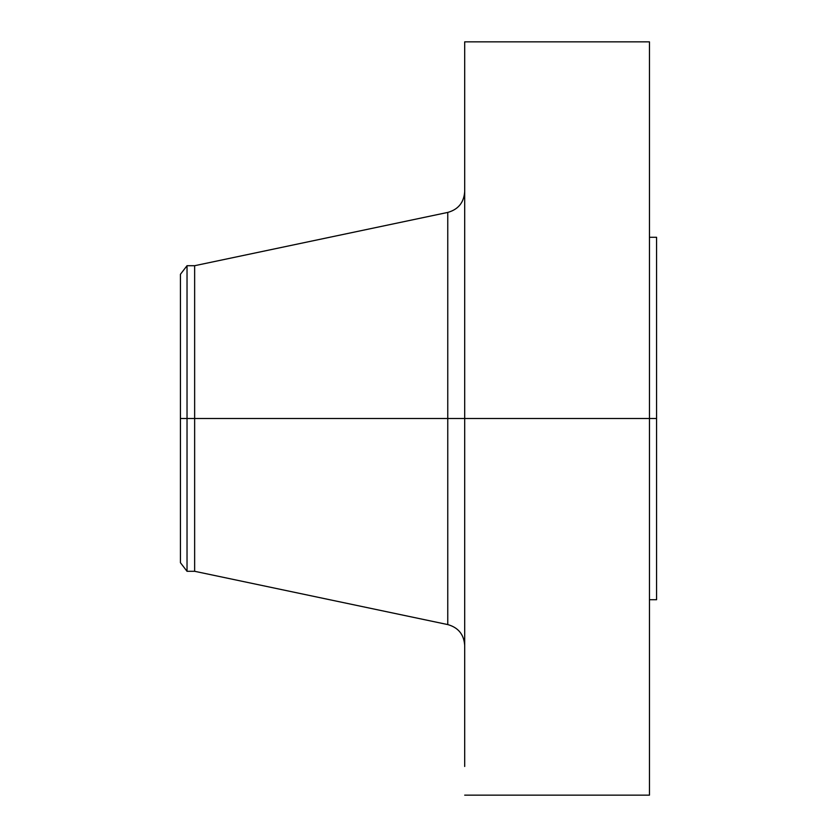<?xml version="1.0" encoding="UTF-8"?>
<svg xmlns="http://www.w3.org/2000/svg" width="837" height="837" viewBox="0 0 837 837"><rect width="100%" height="100%" fill="white"/><g stroke="black" fill="none" stroke-linecap="round" stroke-linejoin="round"><path stroke-width="1.26" d="M649.46 41.85L649.46 418.5L649.46 41.85L464.692 41.85L464.692 418.5L656.574 418.5L656.574 599.721L656.574 418.5L649.46 418.5L649.46 795.15L649.46 418.5L447.764 418.5L447.764 212.42L447.764 418.5L180.426 418.5L180.426 562.694L180.426 418.5L187.028 418.5L187.028 571.294L187.028 418.5L194.644 418.5L194.644 571.294L194.644 418.5L447.764 418.5L447.764 212.42C458.31 209.449 463.96 202.491 464.692 191.558M180.426 562.694L187.028 571.294L194.644 571.294L447.764 624.58L447.764 418.5L447.764 624.58L447.764 418.5L464.692 418.5L464.692 757.841M656.574 237.279L656.574 418.5L656.574 237.279L649.46 237.279M464.692 41.85L464.692 766.483M447.764 212.42L194.644 265.706L194.644 418.5L194.644 265.706L187.028 265.706L187.028 418.5L187.028 265.706L180.426 274.306L180.426 418.5L180.426 274.306M649.46 795.15L464.692 795.15M656.574 599.721L649.46 599.721M447.764 624.58C458.31 627.551 463.96 634.509 464.692 645.442"/></g></svg>
